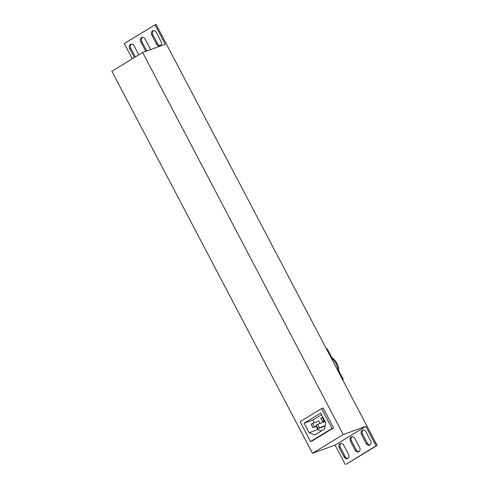 <?xml version="1.0" encoding="UTF-8"?>
<svg xmlns="http://www.w3.org/2000/svg" width="489" height="489" viewBox="0 0 489 489"><rect width="100%" height="100%" fill="white"/><g stroke="black" fill="none" stroke-linecap="round" stroke-linejoin="round"><path stroke-width="0.73" d="M152.556 30.917A3.136 2.579 70 0 1 152.941 30.734A3.136 2.579 70 0 1 156.223 32.329L161.034 41.492A3.136 2.579 70 0 1 159.891 45.795A3.136 2.579 70 0 1 156.608 44.193L151.798 35.031A3.136 2.579 70 0 1 152.556 30.917M150.386 49.682A3.136 2.579 -110 0 0 149.964 48.24L145.154 39.077A3.136 2.579 -110 0 0 141.865 37.476A3.136 2.579 -110 0 0 140.722 41.779L145.533 50.942A3.136 2.579 -110 0 0 145.783 51.351M340.081 443.774A3.136 2.579 70 0 1 340.466 443.59A3.136 2.579 70 0 1 343.749 445.192L348.559 454.354A3.136 2.579 70 0 1 347.416 458.651A3.136 2.579 70 0 1 344.134 457.05L339.323 447.887A3.136 2.579 70 0 1 340.081 443.774M358.871 451.72A3.136 2.579 -110 0 0 359.635 447.606L354.825 438.444A3.136 2.579 -110 0 0 351.536 436.842A3.136 2.579 -110 0 0 350.393 441.139L355.203 450.302A3.136 2.579 -110 0 0 358.492 451.903A3.136 2.579 -110 0 0 358.871 451.72M369.941 444.972A3.136 2.579 -110 0 0 370.705 440.858L365.894 431.695A3.136 2.579 -110 0 0 362.606 430.094A3.136 2.579 -110 0 0 361.463 434.391L366.273 443.554A3.136 2.579 -110 0 0 369.562 445.155A3.136 2.579 -110 0 0 369.941 444.972M156.101 24.45L377.117 445.424L346.359 464.165L376.065 445.803L365.858 426.359L343.235 434.568L142.641 52.494L165.264 44.279L155.05 24.835L156.101 24.45M363.162 429.972A3.136 2.579 -110 0 0 362.52 434.012L367.331 443.175A3.136 2.579 -110 0 0 370.063 444.892M352.086 436.72A3.136 2.579 -110 0 0 351.444 440.76L356.255 449.923A3.136 2.579 -110 0 0 358.987 451.64M347.917 458.389A3.136 2.579 70 0 1 345.185 456.671L340.375 447.508A3.136 2.579 70 0 1 341.016 443.468M131.345 44.108A3.136 2.579 -110 0 0 130.704 48.142L135.331 56.95M142.415 37.36A3.136 2.579 -110 0 0 141.773 41.394L146.584 50.556A3.136 2.579 -110 0 0 146.841 50.972M160.392 45.532A3.136 2.579 70 0 1 157.66 43.808L152.849 34.646A3.136 2.579 70 0 1 153.491 30.611M321.591 414.709L312.813 420.057L314.176 422.661M316.139 426.402L317.801 429.568L321.389 430.95M320.069 423.443L318.779 420.986L311.083 424.122L312.899 427.582L316.689 426.2M345.307 464.55L335.093 445.1L312.477 453.315L111.883 71.241L142.641 52.494M312.477 453.315L343.235 434.568M333.59 427.899L323.15 408.015L321.573 408.59L300.124 421.659L310.558 441.543L332.013 428.468L333.59 427.899L312.135 440.968L310.558 441.543M132.287 58.808L124.292 43.576L155.05 24.835M377.117 445.424L376.065 445.803M335.093 445.1L365.858 426.359M138.809 54.829L134.078 45.825A3.136 2.579 -110 0 0 130.795 44.224A3.136 2.579 -110 0 0 129.652 48.527L134.377 57.531M332.013 428.468L321.573 408.59M309.121 432.722L314.855 434.935L324.543 429.03L325.735 422.6L320.741 413.089L304.134 423.211L309.121 432.722L317.801 429.568M312.813 420.057L304.134 423.211M322.587 421.677L323.969 420.833L322.153 417.374L320.772 418.217L322.587 421.677L324.824 420.864M323.969 420.833L324.672 420.577M322.153 417.374L322.856 417.123M317.55 424.36L316.163 425.204L317.978 428.657L319.366 427.814L317.55 424.36L325.197 421.579M319.366 427.814L325.154 425.711M317.978 428.657L325.087 426.078M312.899 427.582L316.542 425.919M314.28 426.738L312.465 423.278M331.084 357.734L331.75 357.496A14.248 11.699 70 0 1 338.865 371.047L343.272 379.44L342.606 379.684M326.45 348.914L327.117 348.669L331.75 357.496M338.199 371.285L338.865 371.047M343.272 379.44L342.667 379.806M331.279 358.113A14.248 11.699 70 0 1 337.954 370.827M362.52 434.012L361.463 434.391M367.331 443.175L366.273 443.554M351.444 440.76L350.393 441.139M356.255 449.923L355.203 450.302M344.134 457.05L345.185 456.671M339.323 447.887L340.375 447.508M130.704 48.142L129.652 48.527M146.584 50.556L145.533 50.942M141.773 41.394L140.722 41.779M151.798 35.031L152.849 34.646M156.608 44.193L157.66 43.808"/></g></svg>
